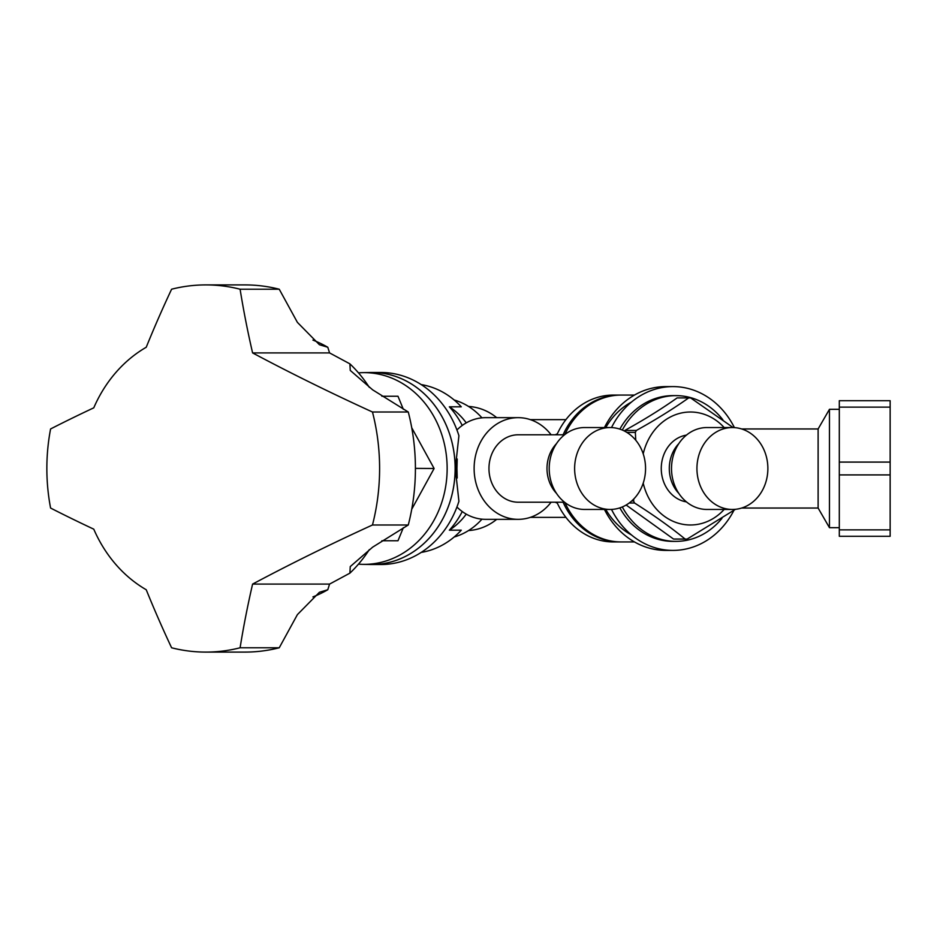 <?xml version="1.0" encoding="UTF-8"?>
<svg xmlns="http://www.w3.org/2000/svg" width="937" height="937" viewBox="0 0 937 937"><rect width="100%" height="100%" fill="white"/><g stroke="black" fill="none" stroke-linecap="round" stroke-linejoin="round"><path stroke-width="1.41" d="M408.274 412.011A197.719 171.225 90 0 1 408.274 524.989L372.668 547.138L350.251 566.58L349.899 573.151L329.566 584.091L327.786 589.748L319.423 592.278L297.404 614.613L279.238 647.783A183.593 158.997 90 0 1 244.99 652.093L205.847 652.093A183.593 158.997 90 0 1 171.6 647.783A556.25 261.353 67.2 0 1 146.231 589.748A135.572 117.418 90 0 1 93.77 529.171A556.25 95.129 17.5 0 1 50.586 508.041A183.593 158.997 90 0 1 50.586 428.959A556.25 95.129 162.5 0 1 93.77 407.829A135.572 117.418 90 0 1 146.231 347.252A556.25 261.353 112.8 0 1 171.6 289.217A183.593 158.997 90 0 1 205.847 284.907A183.593 158.997 90 0 1 240.095 289.217L279.238 289.217L297.392 322.363L319.423 344.722L327.786 347.252L329.566 352.909L349.899 363.849L350.251 370.42L372.68 389.862L408.274 412.011L372.469 412.011A197.719 171.225 90 0 1 372.469 524.989L408.274 524.989M372.469 412.011A549.445 116.106 -158 0 1 252.592 352.909L329.566 352.909M252.592 352.909A556.25 261.353 -112.8 0 1 240.095 289.217M205.847 284.907L244.99 284.907A183.593 158.997 90 0 1 279.238 289.217M205.847 652.093A183.593 158.997 90 0 0 240.095 647.783L279.238 647.783M240.095 647.783A556.25 261.353 -67.2 0 1 252.592 584.091L329.566 584.091M252.592 584.091A549.445 116.106 -22 0 1 372.469 524.989M312.923 340.096A135.572 117.418 90 0 1 327.786 347.252M349.899 363.849A135.572 117.418 90 0 1 369.33 387.379M369.33 549.621A135.572 117.418 90 0 1 349.899 573.151M327.786 589.748A135.572 117.418 90 0 1 312.923 596.904M358.461 564.144A95.867 83.03 -90 0 0 362.865 564.355A95.867 83.03 -90 0 0 447.148 468.5A95.867 83.03 -90 0 0 362.865 372.645A95.867 83.03 -90 0 0 358.461 372.856M362.865 372.645L370.736 372.504A96.007 83.147 90 0 1 455.136 468.5A96.007 83.147 90 0 1 370.736 564.496L362.865 564.355M411.73 509.259L434.112 468.5L411.73 427.74M403.343 409.305L397.979 396.246L381.874 396.246M381.874 540.754L397.979 540.754L403.343 527.695M434.112 468.5L415.407 468.371M368.827 372.539A96.031 83.17 90 0 1 371.989 372.469A96.031 83.17 90 0 1 450.158 435.705A96.031 83.17 90 0 1 371.989 564.531A96.031 83.17 90 0 1 368.827 564.461M371.989 564.531L380.75 564.531A96.031 83.17 -90 0 0 458.919 501.295L455.323 468.5L458.919 435.705A96.031 83.17 -90 0 0 380.75 372.469L371.989 372.469M556.496 443.623A33.709 29.199 90 0 0 556.496 493.377M564.531 502.209L518.161 502.209A33.709 29.199 -90 0 1 488.962 468.5A33.709 29.199 -90 0 1 518.161 434.791L564.531 434.791M610.092 509.459L584.676 509.459A40.959 35.465 -90 0 1 564.66 502.314A40.959 35.465 -90 0 1 550.792 456.401A40.959 35.465 -90 0 1 584.676 427.541L610.092 427.541A40.959 35.465 -90 0 1 645.558 468.5A40.959 35.465 -90 0 1 610.092 509.459A40.959 35.465 -90 0 1 590.076 502.314A40.959 35.465 -90 0 1 576.208 456.401A40.959 35.465 -90 0 1 610.092 427.541M678.798 443.623A33.709 29.199 90 0 0 678.798 493.377M686.446 501.892A33.709 29.199 -90 0 1 661.264 468.5A33.709 29.199 -90 0 1 686.446 435.108M732.406 509.459L706.978 509.459A40.959 35.465 -90 0 1 691.365 505.277A40.959 35.465 -90 0 1 672.426 459.247A40.959 35.465 -90 0 1 706.978 427.541L732.406 427.541A40.959 35.465 -90 0 1 767.871 468.5A40.959 35.465 -90 0 1 732.406 509.459A40.959 35.465 -90 0 1 716.782 505.277A40.959 35.465 -90 0 1 697.854 459.247A40.959 35.465 -90 0 1 732.406 427.541M563.102 434.791A73.437 63.599 -90 0 1 619.615 395.063A73.437 63.599 -90 0 1 620.435 395.074M620.435 541.926A73.437 63.599 -90 0 1 619.615 541.937A73.437 63.599 -90 0 1 563.102 502.209M555.149 502.209L557.304 503.11M556.894 434.791A73.437 63.599 -90 0 1 613.395 395.063L619.615 395.063M619.615 541.937L613.395 541.937A73.437 63.599 -90 0 1 556.894 502.209M421.193 552.408A84.74 73.379 -90 0 0 461.285 530.178L449.35 530.178A70.615 61.151 -90 0 0 466.251 514.132M449.35 530.178A84.74 73.379 -90 0 0 462.246 511.543M462.246 425.457A84.74 73.379 -90 0 0 449.35 406.822L461.285 406.822A84.74 73.379 -90 0 0 421.193 384.592M454.14 537.018A70.615 61.151 -90 0 0 481.958 519.157M551.12 502.209A50.844 44.027 -90 0 1 518.161 519.344L485.671 519.344A50.844 44.027 -90 0 1 456.928 507.011M518.161 519.344A50.844 44.027 -90 0 1 474.122 468.5A50.844 44.027 -90 0 1 518.161 417.656A50.844 44.027 -90 0 1 551.12 434.791M456.951 468.5L457.209 477.999L455.651 468.5L457.209 459.001L456.951 468.5M456.928 429.989A50.844 44.027 -90 0 1 485.671 417.656L518.161 417.656M468.523 530.553A62.135 53.819 -90 0 0 496.704 519.344M557.304 433.89L555.149 434.791M496.704 417.656A62.135 53.819 -90 0 0 468.523 406.447M481.958 417.843A70.615 61.151 -90 0 0 454.14 399.982M466.251 422.868A70.615 61.151 -90 0 0 449.35 406.822M818.118 508.041L818.118 428.959L829.456 409.317L829.456 527.683L818.118 508.041L741.635 508.041M631.468 534.945A73.437 63.599 -90 0 1 605.759 509.459M605.759 427.541A73.437 63.599 -90 0 1 631.468 402.055M634.466 395.063L621.254 395.063A73.437 63.599 90 0 0 564.87 434.522M564.87 502.478A73.437 63.599 90 0 0 621.254 541.937L634.466 541.937M733.917 510.36A81.906 70.943 -90 0 1 672.942 550.406L665.879 550.406A81.906 70.943 -90 0 1 604.447 509.459M604.447 427.541A81.906 70.943 -90 0 1 665.879 386.594L672.942 386.594A81.906 70.943 -90 0 1 734.409 427.612M611.498 427.577A81.906 70.943 -90 0 1 672.942 386.594M672.942 550.406A81.906 70.943 -90 0 1 611.498 509.423M619.837 429.123A72.875 63.107 -90 0 1 672.942 395.625L675.917 395.625A72.875 63.107 -90 0 1 722.884 419.823M721.982 518.313A72.875 63.107 -90 0 1 675.917 541.375L672.942 541.375A72.875 63.107 -90 0 1 619.837 507.877M890.15 529.873L839.306 529.873L839.306 536.292L890.15 536.292L890.15 474.907L839.306 474.907L839.306 462.093L890.15 462.093L890.15 474.907M890.15 407.126L839.306 407.126L839.306 400.708L890.15 400.708L890.15 462.093M839.306 474.907L839.306 529.873M839.306 407.126L839.306 462.093M622.309 430.048A72.875 63.107 -90 0 1 675.917 395.625M675.917 541.375A72.875 63.107 -90 0 1 622.309 506.952M635.766 440.238L635.333 432.39L626.841 432.39M635.333 432.39A70.615 61.151 -90 0 1 635.848 431.418A70.615 61.151 -90 0 1 636.375 430.446L624.815 430.446C644.398 419.6 661.838 408.743 677.135 397.897L688.683 397.897A70.615 61.151 -90 0 1 690.663 397.956L733.121 427.553M624.487 431.067A70.615 61.151 -90 0 1 624.815 430.446M735.451 509.306L687.079 539.103A70.615 61.151 -90 0 1 685.111 539.044C670.435 527.062 653.569 515.045 634.525 503.005A70.615 61.151 -90 0 1 633.588 500.99L631.69 500.99M634.525 503.005L629.207 503.005M687.079 539.103L675.53 539.103A70.615 61.151 -90 0 1 673.551 539.044L626.139 505.02M685.111 539.044L673.551 539.044M643.215 453.836A56.489 48.923 -90 0 1 648.826 438.832A56.489 48.923 -90 0 1 724.149 427.541M724.149 509.459A56.489 48.923 -90 0 1 643.215 483.164M633.588 500.99L633.822 498.941M636.375 430.446C655.947 419.6 673.387 408.743 688.683 397.897M565.925 419.635L530.319 419.635M565.925 517.365L530.319 517.365M818.118 428.959L741.635 428.959M839.306 409.317L829.456 409.317M839.306 527.683L829.456 527.683"/></g></svg>
